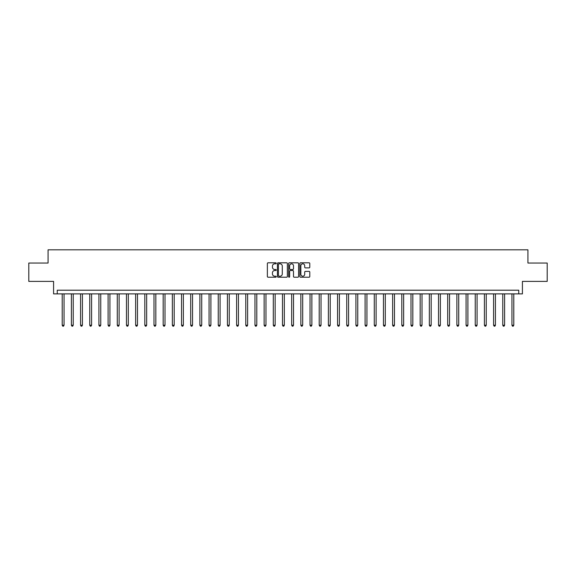 <?xml version="1.0" encoding="UTF-8"?>
<svg xmlns="http://www.w3.org/2000/svg" width="576" height="576" viewBox="0 0 576 576"><rect width="100%" height="100%" fill="white"/><g stroke="black" fill="none" stroke-linecap="round" stroke-linejoin="round"><path stroke-width="0.86" d="M276.25 263.304A0.504 0.504 0 0 0 275.746 262.8L268.092 262.8A0.72 0.72 0 0 0 267.372 263.52L267.372 276.494A0.72 0.72 0 0 0 268.092 277.214L275.746 277.214A0.504 0.504 0 0 0 276.25 276.71A0.504 0.504 0 0 0 275.746 276.206L274.759 276.206A2.304 2.304 0 0 1 272.448 273.902L272.448 272.822A2.304 2.304 0 0 1 274.759 270.511L275.746 270.511A0.504 0.504 0 0 0 276.25 270.007A0.504 0.504 0 0 0 275.746 269.503L274.759 269.503A2.304 2.304 0 0 1 272.448 267.199L272.448 266.119A2.304 2.304 0 0 1 274.759 263.815L275.746 263.815A0.504 0.504 0 0 0 276.25 263.304M309.067 267.883A0.72 0.72 0 0 0 309.787 267.163L309.787 263.52A0.72 0.72 0 0 0 309.067 262.8L300.557 262.8A0.72 0.72 0 0 0 299.837 263.52L299.837 276.494A0.72 0.72 0 0 0 300.557 277.214L309.067 277.214A0.72 0.72 0 0 0 309.787 276.494L309.787 272.102A0.72 0.72 0 0 0 309.067 271.382L305.424 271.382A0.72 0.72 0 0 0 304.704 272.102L304.704 274.284A1.93 1.93 0 0 1 302.774 276.206A1.93 1.93 0 0 1 300.845 274.284L300.845 265.738A1.93 1.93 0 0 1 302.774 263.815A1.93 1.93 0 0 1 304.704 265.738L304.704 267.163A0.72 0.72 0 0 0 305.424 267.883L309.067 267.883M518.746 293.875L522.418 293.875L522.418 281.39L547.2 281.39L547.2 263.038L527.926 263.038L527.926 249.818L48.074 249.818L48.074 263.038L28.8 263.038L28.8 281.39L53.582 281.39L53.582 293.875L518.746 293.875L518.746 290.203L57.254 290.203L57.254 293.875M287.366 263.52A0.72 0.72 0 0 0 286.646 262.8L278.143 262.8A0.72 0.72 0 0 0 277.423 263.52L277.423 276.494A0.72 0.72 0 0 0 278.143 277.214L286.646 277.214A0.72 0.72 0 0 0 287.366 276.494L287.366 263.52M289.354 262.8L297.857 262.8A0.72 0.72 0 0 1 298.577 263.52L298.577 276.494A0.72 0.72 0 0 1 297.857 277.214L294.214 277.214A0.72 0.72 0 0 1 293.494 276.494L293.494 271.238A0.72 0.72 0 0 0 292.774 270.511L290.362 270.511A0.72 0.72 0 0 0 289.642 271.238L289.642 276.71A0.504 0.504 0 0 1 289.138 277.214A0.504 0.504 0 0 1 288.634 276.71L288.634 263.52A0.72 0.72 0 0 1 289.354 262.8M278.935 263.815A0.504 0.504 0 0 0 278.431 264.319L278.431 275.702A0.504 0.504 0 0 0 278.935 276.206L279.979 276.206A2.304 2.304 0 0 0 282.29 273.902L282.29 266.119A2.304 2.304 0 0 0 279.979 263.815L278.935 263.815M293.494 265.774A1.93 1.93 0 0 0 291.571 263.851A1.93 1.93 0 0 0 289.642 265.774L289.642 268.783A0.72 0.72 0 0 0 290.362 269.503L292.774 269.503A0.72 0.72 0 0 0 293.494 268.783L293.494 265.774M62.208 293.875L62.208 325.231L64.044 325.231L64.044 293.875M64.044 325.231L63.497 326.182L62.762 326.182L62.208 325.231M71.388 293.875L71.388 325.231L73.224 325.231L73.224 293.875M73.224 325.231L72.67 326.182L71.942 326.182L71.388 325.231M80.568 293.875L80.568 325.231L82.404 325.231L82.404 293.875M82.404 325.231L81.85 326.182L81.115 326.182L80.568 325.231M89.748 293.875L89.748 325.231L91.584 325.231L91.584 293.875M91.584 325.231L91.03 326.182L90.295 326.182L89.748 325.231M98.921 293.875L98.921 325.231L100.757 325.231L100.757 293.875M100.757 325.231L100.21 326.182L99.475 326.182L98.921 325.231M108.101 293.875L108.101 325.231L109.937 325.231L109.937 293.875M109.937 325.231L109.39 326.182L108.655 326.182L108.101 325.231M117.281 293.875L117.281 325.231L119.117 325.231L119.117 293.875M119.117 325.231L118.562 326.182L117.828 326.182L117.281 325.231M126.461 293.875L126.461 325.231L128.297 325.231L128.297 293.875M128.297 325.231L127.742 326.182L127.008 326.182L126.461 325.231M135.641 293.875L135.641 325.231L137.47 325.231L137.47 293.875M137.47 325.231L136.922 326.182L136.188 326.182L135.641 325.231M144.814 293.875L144.814 325.231L146.65 325.231L146.65 293.875M146.65 325.231L146.102 326.182L145.368 326.182L144.814 325.231M153.994 293.875L153.994 325.231L155.83 325.231L155.83 293.875M155.83 325.231L155.282 326.182L154.548 326.182L153.994 325.231M163.174 293.875L163.174 325.231L165.01 325.231L165.01 293.875M165.01 325.231L164.455 326.182L163.721 326.182L163.174 325.231M172.354 293.875L172.354 325.231L174.19 325.231L174.19 293.875M174.19 325.231L173.635 326.182L172.901 326.182L172.354 325.231M181.526 293.875L181.526 325.231L183.362 325.231L183.362 293.875M183.362 325.231L182.815 326.182L182.081 326.182L181.526 325.231M190.706 293.875L190.706 325.231L192.542 325.231L192.542 293.875M192.542 325.231L191.995 326.182L191.261 326.182L190.706 325.231M199.886 293.875L199.886 325.231L201.722 325.231L201.722 293.875M201.722 325.231L201.175 326.182L200.441 326.182L199.886 325.231M209.066 293.875L209.066 325.231L210.902 325.231L210.902 293.875M210.902 325.231L210.348 326.182L209.614 326.182L209.066 325.231M218.246 293.875L218.246 325.231L220.082 325.231L220.082 293.875M220.082 325.231L219.528 326.182L218.794 326.182L218.246 325.231M227.419 293.875L227.419 325.231L229.255 325.231L229.255 293.875M229.255 325.231L228.708 326.182L227.974 326.182L227.419 325.231M236.599 293.875L236.599 325.231L238.435 325.231L238.435 293.875M238.435 325.231L237.888 326.182L237.154 326.182L236.599 325.231M245.779 293.875L245.779 325.231L247.615 325.231L247.615 293.875M247.615 325.231L247.061 326.182L246.326 326.182L245.779 325.231M254.959 293.875L254.959 325.231L256.795 325.231L256.795 293.875M256.795 325.231L256.241 326.182L255.506 326.182L254.959 325.231M264.139 293.875L264.139 325.231L265.975 325.231L265.975 293.875M265.975 325.231L265.421 326.182L264.686 326.182L264.139 325.231M273.312 293.875L273.312 325.231L275.148 325.231L275.148 293.875M275.148 325.231L274.601 326.182L273.866 326.182L273.312 325.231M282.492 293.875L282.492 325.231L284.328 325.231L284.328 293.875M284.328 325.231L283.781 326.182L283.046 326.182L282.492 325.231M291.672 293.875L291.672 325.231L293.508 325.231L293.508 293.875M293.508 325.231L292.954 326.182L292.219 326.182L291.672 325.231M300.852 293.875L300.852 325.231L302.688 325.231L302.688 293.875M302.688 325.231L302.134 326.182L301.399 326.182L300.852 325.231M310.025 293.875L310.025 325.231L311.861 325.231L311.861 293.875M311.861 325.231L311.314 326.182L310.579 326.182L310.025 325.231M319.205 293.875L319.205 325.231L321.041 325.231L321.041 293.875M321.041 325.231L320.494 326.182L319.759 326.182L319.205 325.231M328.385 293.875L328.385 325.231L330.221 325.231L330.221 293.875M330.221 325.231L329.674 326.182L328.939 326.182L328.385 325.231M337.565 293.875L337.565 325.231L339.401 325.231L339.401 293.875M339.401 325.231L338.846 326.182L338.112 326.182L337.565 325.231M346.745 293.875L346.745 325.231L348.581 325.231L348.581 293.875M348.581 325.231L348.026 326.182L347.292 326.182L346.745 325.231M355.918 293.875L355.918 325.231L357.754 325.231L357.754 293.875M357.754 325.231L357.206 326.182L356.472 326.182L355.918 325.231M365.098 293.875L365.098 325.231L366.934 325.231L366.934 293.875M366.934 325.231L366.386 326.182L365.652 326.182L365.098 325.231M374.278 293.875L374.278 325.231L376.114 325.231L376.114 293.875M376.114 325.231L375.559 326.182L374.825 326.182L374.278 325.231M383.458 293.875L383.458 325.231L385.294 325.231L385.294 293.875M385.294 325.231L384.739 326.182L384.005 326.182L383.458 325.231M392.638 293.875L392.638 325.231L394.474 325.231L394.474 293.875M394.474 325.231L393.919 326.182L393.185 326.182L392.638 325.231M401.81 293.875L401.81 325.231L403.646 325.231L403.646 293.875M403.646 325.231L403.099 326.182L402.365 326.182L401.81 325.231M410.99 293.875L410.99 325.231L412.826 325.231L412.826 293.875M412.826 325.231L412.279 326.182L411.545 326.182L410.99 325.231M420.17 293.875L420.17 325.231L422.006 325.231L422.006 293.875M422.006 325.231L421.452 326.182L420.718 326.182L420.17 325.231M429.35 293.875L429.35 325.231L431.186 325.231L431.186 293.875M431.186 325.231L430.632 326.182L429.898 326.182L429.35 325.231M438.53 293.875L438.53 325.231L440.359 325.231L440.359 293.875M440.359 325.231L439.812 326.182L439.078 326.182L438.53 325.231M447.703 293.875L447.703 325.231L449.539 325.231L449.539 293.875M449.539 325.231L448.992 326.182L448.258 326.182L447.703 325.231M456.883 293.875L456.883 325.231L458.719 325.231L458.719 293.875M458.719 325.231L458.172 326.182L457.438 326.182L456.883 325.231M466.063 293.875L466.063 325.231L467.899 325.231L467.899 293.875M467.899 325.231L467.345 326.182L466.61 326.182L466.063 325.231M475.243 293.875L475.243 325.231L477.079 325.231L477.079 293.875M477.079 325.231L476.525 326.182L475.79 326.182L475.243 325.231M484.416 293.875L484.416 325.231L486.252 325.231L486.252 293.875M486.252 325.231L485.705 326.182L484.97 326.182L484.416 325.231M493.596 293.875L493.596 325.231L495.432 325.231L495.432 293.875M495.432 325.231L494.885 326.182L494.15 326.182L493.596 325.231M502.776 293.875L502.776 325.231L504.612 325.231L504.612 293.875M504.612 325.231L504.058 326.182L503.33 326.182L502.776 325.231M511.956 293.875L511.956 325.231L513.792 325.231L513.792 293.875M513.792 325.231L513.238 326.182L512.503 326.182L511.956 325.231"/></g></svg>
